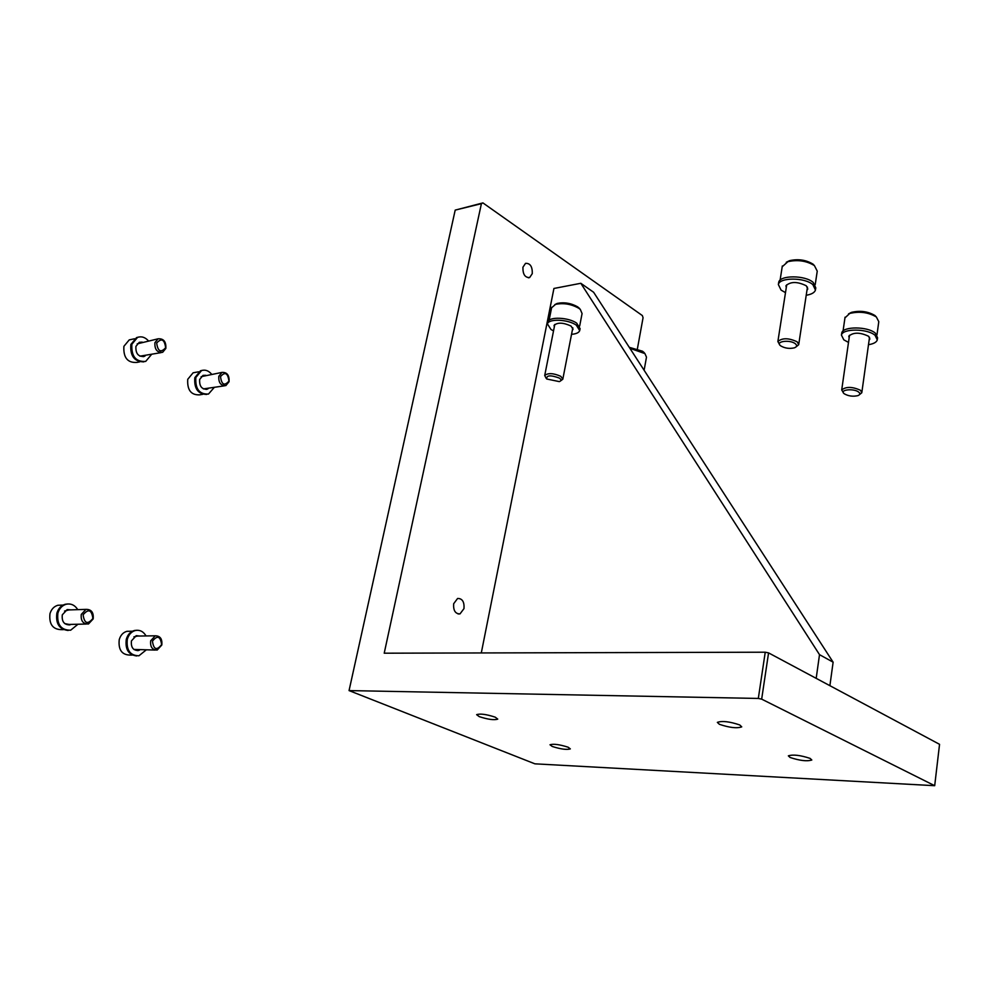 <?xml version="1.0" encoding="UTF-8"?>
<svg xmlns="http://www.w3.org/2000/svg" width="989" height="989" viewBox="0 0 989 989"><rect width="100%" height="100%" fill="white"/><g stroke="black" fill="none" stroke-linecap="round" stroke-linejoin="round"><path stroke-width="1.48" d="M464.002 608.581L460.009 613.897C455.336 613.909 453.222 610.522 453.654 603.747L457.61 598.456C462.296 598.432 464.422 601.807 464.002 608.581M532.28 273.632L529.647 277.55C524.986 277.711 522.748 274.274 522.934 267.228L525.542 263.334C530.228 263.161 532.465 266.597 532.28 273.632M568.119 747.202C559.564 744.482 553.519 743.666 549.995 744.766L552.258 746.472C560.788 749.18 566.808 749.983 570.332 748.896L568.119 747.202M495.192 717.149C486.328 714.281 480.135 713.452 476.636 714.664L479.257 716.642C488.084 719.498 494.253 720.313 497.751 719.114L495.192 717.149M810.127 758.402C800.373 755.188 793.116 754.335 788.344 755.843L790.075 757.475C799.792 760.677 807.024 761.518 811.808 760.009L810.127 758.402M739.76 724.962C729.61 721.537 722.131 720.684 717.346 722.378L719.386 724.307C729.499 727.706 736.941 728.559 741.738 726.866L739.76 724.962M349.055 690.594L534.901 763.829L934.692 785.699L761.666 699.136L758.316 698.444L349.055 690.594L455.2 210.113L482.916 202.906L642.356 315.565L643.06 317.729L637.398 348.833M455.2 210.113L481.408 203.672L384.214 653.197L765.239 652.208L758.316 698.444M481.408 203.672L482.916 202.906M816.185 678.355L819.51 654.656L580.815 283.287L553.927 288.467L481.297 652.938M761.666 699.136L768.564 652.888L939.55 744.321L934.692 785.699M768.564 652.888L765.239 652.208M829.895 685.686L833.121 662.185L593.623 292.262L580.815 283.287M819.51 654.656L833.121 662.185M843.481 392.942L841.713 389.926C846.077 386.476 852.357 386.6 860.517 390.296L861.802 392.744L859.565 394.562M858.724 392.114C860.418 393.548 860.133 394.722 857.871 395.637C852.963 396.737 848.451 396.144 844.346 393.832L844.198 393.721C838.87 389.753 853.816 388.059 858.724 392.114M876.971 334.875L878.788 321.66L876.353 316.962C868.391 312.289 859.528 311.127 849.736 313.439L844.952 317.902M875.203 315.726L874.882 315.479C867.872 311.362 860.047 310.336 851.418 312.376L848.513 313.921M779.691 344.802L777.873 341.514C782.299 337.768 788.74 337.879 797.196 341.835L798.692 344.716L796.219 346.743M795.341 343.752C797.319 345.47 796.973 346.83 794.315 347.856C789.358 348.932 784.833 348.276 780.717 345.878L780.556 345.742C774.746 341.403 789.939 339.314 795.341 343.752M815.208 284.622L817.248 271.134L814.404 265.584C806.517 260.799 797.678 259.501 787.887 261.677L782.188 266.783M813.317 264.397L812.946 264.1C805.998 259.884 798.197 258.735 789.568 260.663L786.267 262.283M644.284 369.367L646.485 357.165L644.939 353.605L629.906 348.289M644.692 353.32L642.566 351.231L629.288 347.324M546.151 378.293L544.716 375.499C548.042 372.791 553.42 373.076 560.837 376.352L562.803 379.244L560.676 380.814M559.279 378.045C561.468 379.591 561.48 380.79 559.317 381.618L546.707 378.997C546.324 375.202 550.514 374.88 559.279 378.045M579.665 326.049L582.076 313.562L580.333 309.47L578.874 308.321C571.358 304.068 563.594 302.745 555.583 304.352L551.59 307.789M580.246 309.359L577.774 306.911C571.148 303.178 564.299 302.004 557.24 303.425L554.829 304.612M547.745 322.488L547.844 321.944C548.821 316.468 568.551 317.246 576.686 323.156L580.098 328.62L579.814 330.066M553.531 330.907L550.984 329.485L547.449 323.935C548.425 318.47 568.156 319.262 576.303 325.158L579.715 330.61C578.924 332.7 576.191 333.936 571.531 334.331M554.322 326.877L554.075 325.344C557.623 322.241 563.273 322.476 571.049 326.061L573.064 329.275L572.31 330.289M642.207 367.302L644.84 371.357M841.651 333.713L841.763 332.972C842.702 326.222 867.773 326.296 875.364 333.169L877.589 337.781L877.391 339.178M848.5 342.417L843.79 339.82L841.454 335.11C842.393 328.36 867.477 328.459 875.067 335.32L877.292 339.932C876.489 342.281 873.547 343.875 868.49 344.704M849.155 337.855L848.785 336.149C853.42 332.18 860.022 332.217 868.565 336.26L869.887 338.98L869.121 340.129M778.566 283.163L778.702 282.322C779.839 275.053 805.021 275.041 813.205 282.409L815.789 287.848L815.579 289.221M785.501 292.645L781.063 290.086L778.355 284.535C779.48 277.279 804.687 277.279 812.871 284.634L815.455 290.061C814.553 292.657 811.475 294.388 806.208 295.266M786.28 287.626L785.946 285.722C790.644 281.445 797.406 281.457 806.258 285.772L807.79 288.986L806.962 290.234M218.804 376.277L221.981 372.396C227.074 372.148 229.436 375.251 229.077 381.68L225.863 385.599C220.794 385.821 218.445 382.706 218.804 376.277M220.498 376.624C225.022 371.468 227.841 372.952 228.941 381.074C224.429 386.242 221.623 384.77 220.498 376.624M195.463 372.371L193.102 372.804L187.737 379.306C187.094 390.037 191.062 395.229 199.654 394.846L202.757 394.327M154.914 342.676L158.079 338.807C163.618 338.423 166.214 341.625 165.855 348.425L162.641 352.319C157.127 352.69 154.556 349.476 154.914 342.676M156.67 343.035C161.504 337.805 164.508 339.375 165.645 347.757C160.824 353.011 157.832 351.441 156.67 343.035M131.784 339.338L129.238 339.882L123.885 346.335C123.254 357.672 127.606 363.037 136.927 362.419L139.659 361.875M143.838 361.875C134.343 361.714 130.016 355.916 130.857 344.469L136.519 337.62L138.349 337.125M151.453 354.557L145.692 361.405C135.802 362.061 131.191 356.337 131.871 344.259L137.533 337.397C141.489 336.062 145.111 337.2 148.412 340.834M145.272 355.793L144.085 356.46C138.25 356.844 135.53 353.493 135.926 346.373L139.276 342.318L142.243 342.132M206.713 394.438C197.973 394.129 194.005 388.541 194.821 377.674L200.507 370.764L202.238 370.356M214.106 387.601L208.469 394.055C199.37 394.438 195.154 388.924 195.834 377.489L201.521 370.578C205.279 369.429 208.642 370.652 211.634 374.25M208.259 388.603L207.109 389.221C201.744 389.456 199.259 386.204 199.654 379.467L203.017 375.387L205.786 375.301M150.674 640.798L155.261 635.803C160.218 635.853 162.394 638.931 161.8 645.026L157.189 650.045C152.244 649.958 150.081 646.88 150.674 640.798M152.454 641.169C157.387 635.025 160.428 636.187 161.603 644.643C156.682 650.799 153.641 649.637 152.454 641.169M130.288 631.254L126.963 631.316C123.155 632.367 120.571 635.136 119.236 639.636C118.198 649.798 121.857 654.941 130.189 655.089L132.316 655.089M81.283 614.404L85.969 609.372C91.396 609.298 93.794 612.488 93.176 618.929L88.441 623.997C83.039 624.022 80.653 620.832 81.283 614.404M83.113 614.787C88.417 608.519 91.668 609.756 92.892 618.508C87.613 624.801 84.362 623.552 83.113 614.787M61.639 605.132L57.869 605.268C53.987 606.405 51.354 609.212 49.969 613.662C48.881 624.368 52.899 629.709 62.01 629.659L63.481 629.634M68.13 630.475C59.315 629.375 55.569 623.626 56.868 613.192C58.339 608.47 61.12 605.491 65.237 604.267L67.734 603.982M77.983 624.232L70.652 630.216C60.997 630.265 56.732 624.578 57.881 613.168C59.34 608.433 62.134 605.453 66.251 604.23C71.023 603.302 74.867 605.107 77.76 609.644M71.109 624.393L69.836 624.863C64.137 624.9 61.627 621.549 62.295 614.824L67.24 609.558L70.887 609.867M136.643 655.954C128.521 654.842 125.071 649.303 126.283 639.339C127.705 634.542 130.437 631.6 134.479 630.488L136.754 630.277M146.001 650.094L138.93 655.781C130.091 655.62 126.221 650.132 127.309 639.327C128.731 634.53 131.463 631.575 135.493 630.463C139.931 629.721 143.454 631.538 146.051 635.939M139.536 650.132L138.299 650.564C133.095 650.478 130.808 647.251 131.438 640.884L136.284 635.655L139.597 636.026M861.852 392.349L869.529 337.274M841.713 389.926L849.526 335.222M798.753 344.271L807.457 287.094M777.873 341.514L786.712 284.807M562.852 378.972L572.816 327.767M544.716 375.499L554.804 324.441M221.981 372.396L201.101 376.698M203.363 388.9L224.466 385.834M158.079 338.807L137.187 343.875M139.919 356.176L161.12 352.628M155.261 635.803L135.666 636.088L137.619 636.051L133.898 636.854M133.849 649.427L155.211 650.057M85.969 609.372L66.646 610.015L68.871 609.941L64.545 611.041M64.73 623.589L69.094 624.442L86.191 624.047M460.009 613.897L458.068 613.934M529.647 277.55L528.361 277.798M843.048 331.043L845.051 317.185M851.418 312.376L849.736 313.439M874.882 315.479L876.353 316.962M780.086 280.221L782.324 265.979M789.568 260.663L787.887 261.677M812.946 264.1L814.404 265.584M643.666 352.096L644.939 353.605M579.059 307.938L580.333 309.47M549.118 320.263L551.701 307.282M557.24 303.425L555.583 304.352M547.844 321.944L547.449 323.935M841.763 332.972L841.454 335.11M778.702 282.322L778.355 284.535M198.579 371.802L193.102 372.804M134.529 338.757L129.238 339.882M136.519 337.62L137.533 337.397M143.071 356.658L144.085 356.46M200.507 370.764L201.521 370.578M206.083 389.394L207.109 389.221M132.415 631.217L126.963 631.316M63.123 605.07L57.869 605.268M65.237 604.267L66.251 604.23M68.822 624.887L69.836 624.863M134.479 630.488L135.493 630.463M137.286 650.564L138.299 650.564"/></g></svg>
